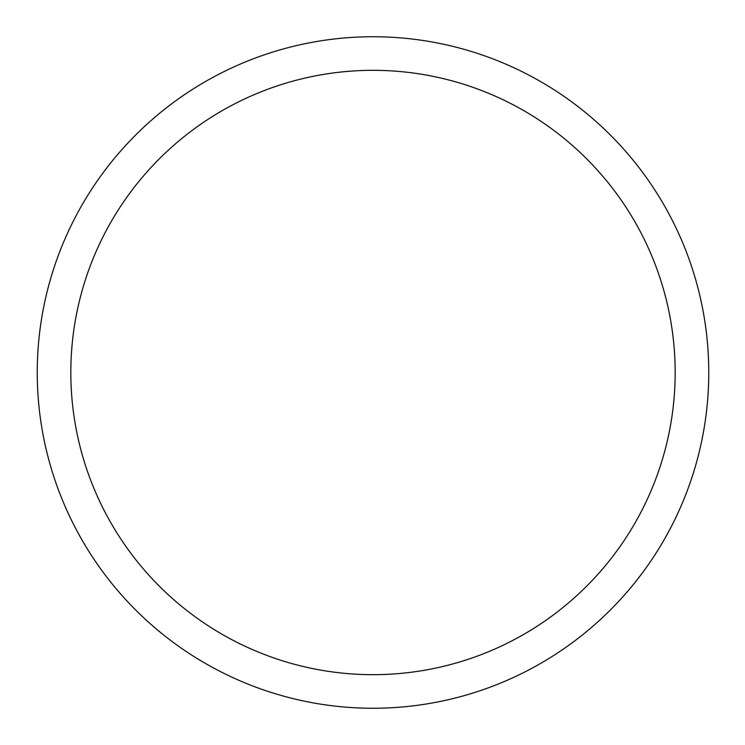 <?xml version="1.0" encoding="UTF-8"?>
<svg xmlns="http://www.w3.org/2000/svg" width="745" height="745" viewBox="0 0 745 745"><rect width="100%" height="100%" fill="white"/><g stroke="black" fill="none" stroke-linecap="round" stroke-linejoin="round"><path stroke-width="1.12" d="M70.822 372.5A302.181 302.181 0 0 1 524.089 110.809A302.181 302.181 0 0 1 524.089 634.191A302.181 302.181 0 0 1 70.822 372.5M37.25 372.5A335.753 335.753 0 0 1 540.879 81.727A335.753 335.753 0 0 1 540.879 663.274A335.753 335.753 0 0 1 37.25 372.5"/></g></svg>
